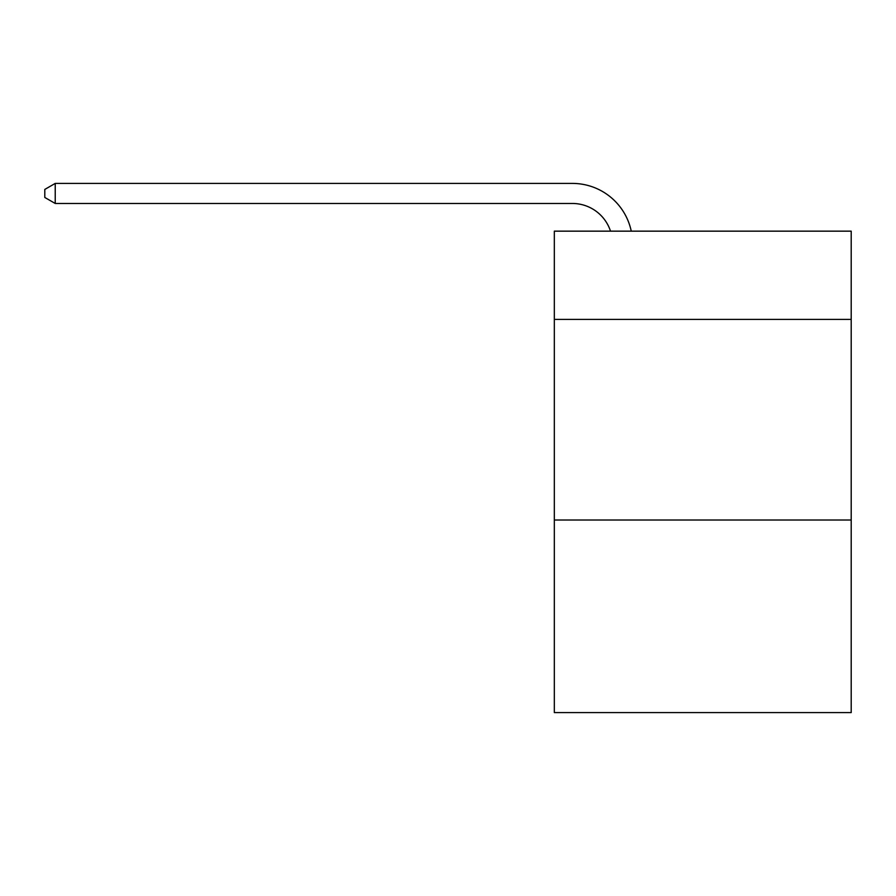 <?xml version="1.0" encoding="UTF-8"?>
<svg xmlns="http://www.w3.org/2000/svg" width="896" height="896" viewBox="0 0 896 896"><rect width="100%" height="100%" fill="white"/><g stroke="black" fill="none" stroke-linecap="round" stroke-linejoin="round"><path stroke-width="1.34" d="M851.2 319.413L851.2 231.157L554.322 231.157L554.322 319.413L851.2 319.413L851.2 712.589L554.322 712.589L554.322 319.413M851.2 520.016L554.322 520.016M572.365 183.411L55.227 183.411L572.365 183.411A60.178 60.178 0 0 1 631.254 231.157M610.512 231.157A40.118 40.118 0 0 0 572.365 203.47A40.118 40.118 0 0 1 610.512 231.157A40.118 40.118 0 0 0 572.365 203.47A40.118 40.118 0 0 1 610.512 231.157A40.118 40.118 0 0 0 572.365 203.47A40.118 40.118 0 0 1 610.512 231.157A40.118 40.118 0 0 0 572.365 203.47A40.118 40.118 0 0 1 610.512 231.157A40.118 40.118 0 0 0 572.365 203.47A40.118 40.118 0 0 1 610.512 231.157A40.118 40.118 0 0 0 572.365 203.47A40.118 40.118 0 0 1 610.512 231.157A40.118 40.118 0 0 0 572.365 203.47A40.118 40.118 0 0 1 610.512 231.157A40.118 40.118 0 0 0 572.365 203.47A40.118 40.118 0 0 1 610.512 231.157A40.118 40.118 0 0 0 572.365 203.47L55.227 203.47L44.8 197.456L44.8 189.426L55.227 183.411L55.227 203.47"/></g></svg>

